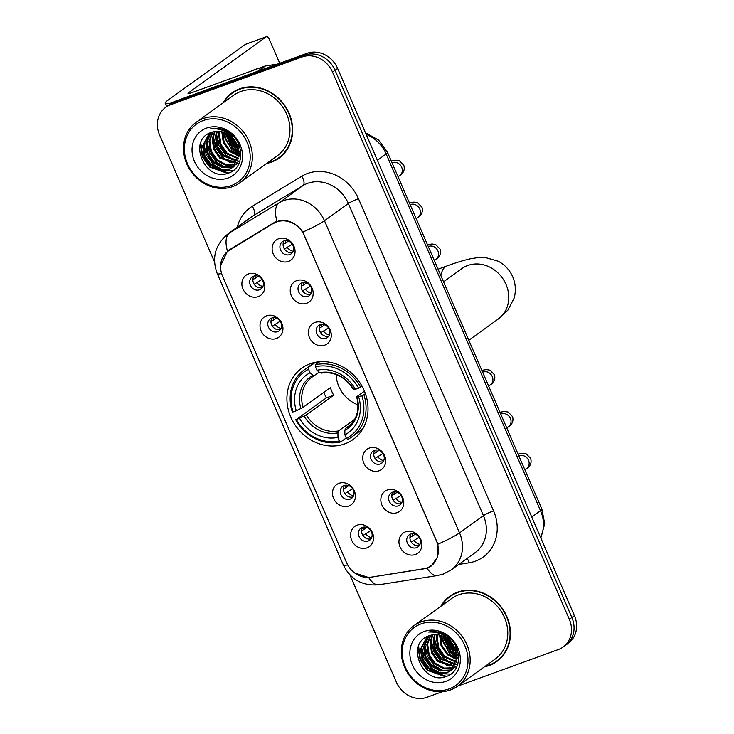<?xml version="1.0" encoding="UTF-8"?>
<svg xmlns="http://www.w3.org/2000/svg" width="734" height="734" viewBox="0 0 734 734"><rect width="100%" height="100%" fill="white"/><g stroke="black" fill="none" stroke-linecap="round" stroke-linejoin="round"><path stroke-width="1.1" d="M310.133 363.752A43.939 38.682 -125.8 0 0 301.775 368.165A43.939 38.682 -125.8 0 0 293.187 421.912A43.939 38.682 -125.8 0 0 344.796 443.868A43.939 38.682 -125.8 0 0 353.155 439.455A43.939 38.682 -125.8 0 0 361.743 385.699A43.939 38.682 -125.8 0 0 310.133 363.752M276.388 338.493A12.432 10.946 54.2 0 1 261.102 330.924A12.432 10.946 54.2 0 1 266.57 315.822A12.432 10.946 54.2 0 1 281.856 323.382A12.432 10.946 54.2 0 1 276.388 338.493M271.727 318.061A7.459 6.569 -125.8 0 0 270.305 318.804A7.459 6.569 -125.8 0 0 268.846 327.933A7.459 6.569 -125.8 0 0 277.608 331.658A7.459 6.569 -125.8 0 0 279.03 330.915A7.459 6.569 -125.8 0 0 280.489 321.786A7.459 6.569 -125.8 0 0 271.727 318.061M348.861 505.974A12.432 10.946 54.2 0 1 333.575 498.404A12.432 10.946 54.2 0 1 339.044 483.302A12.432 10.946 54.2 0 1 354.329 490.863A12.432 10.946 54.2 0 1 348.861 505.974M344.2 485.541A7.459 6.569 -125.8 0 0 342.778 486.284A7.459 6.569 -125.8 0 0 341.319 495.413A7.459 6.569 -125.8 0 0 350.081 499.138A7.459 6.569 -125.8 0 0 351.503 498.395A7.459 6.569 -125.8 0 0 352.962 489.266A7.459 6.569 -125.8 0 0 344.2 485.541M366.982 547.848A12.432 10.946 54.2 0 1 351.696 540.279A12.432 10.946 54.2 0 1 357.164 525.168A12.432 10.946 54.2 0 1 372.45 532.737A12.432 10.946 54.2 0 1 366.982 547.848M362.321 527.407A7.459 6.569 -125.8 0 0 360.899 528.159A7.459 6.569 -125.8 0 0 359.44 537.288A7.459 6.569 -125.8 0 0 368.202 541.013A7.459 6.569 -125.8 0 0 369.624 540.261A7.459 6.569 -125.8 0 0 371.083 531.132A7.459 6.569 -125.8 0 0 362.321 527.407M258.267 296.619A12.432 10.946 54.2 0 1 242.982 289.058A12.432 10.946 54.2 0 1 248.45 273.947A12.432 10.946 54.2 0 1 263.735 281.517A12.432 10.946 54.2 0 1 258.267 296.619M253.606 276.186A7.459 6.569 -125.8 0 0 252.184 276.938A7.459 6.569 -125.8 0 0 250.725 286.067A7.459 6.569 -125.8 0 0 259.487 289.792A7.459 6.569 -125.8 0 0 260.909 289.04A7.459 6.569 -125.8 0 0 262.368 279.911A7.459 6.569 -125.8 0 0 253.606 276.186M306.619 303.28A12.432 10.946 54.2 0 1 291.334 295.71A12.432 10.946 54.2 0 1 296.811 280.608A12.432 10.946 54.2 0 1 312.088 288.168A12.432 10.946 54.2 0 1 306.619 303.28M301.958 282.838A7.459 6.569 -125.8 0 0 300.536 283.59A7.459 6.569 -125.8 0 0 299.077 292.719A7.459 6.569 -125.8 0 0 307.849 296.444A7.459 6.569 -125.8 0 0 309.262 295.701A7.459 6.569 -125.8 0 0 310.721 286.572A7.459 6.569 -125.8 0 0 301.958 282.838M324.74 345.145A12.432 10.946 54.2 0 1 309.454 337.585A12.432 10.946 54.2 0 1 314.923 322.474A12.432 10.946 54.2 0 1 330.208 330.043A12.432 10.946 54.2 0 1 324.74 345.145M320.079 324.712A7.459 6.569 -125.8 0 0 318.657 325.465A7.459 6.569 -125.8 0 0 317.198 334.585A7.459 6.569 -125.8 0 0 325.96 338.319A7.459 6.569 -125.8 0 0 327.382 337.567A7.459 6.569 -125.8 0 0 328.841 328.437A7.459 6.569 -125.8 0 0 320.079 324.712M379.093 470.76A12.432 10.946 54.2 0 1 363.807 463.191A12.432 10.946 54.2 0 1 369.285 448.089A12.432 10.946 54.2 0 1 384.57 455.649A12.432 10.946 54.2 0 1 379.093 470.76M374.432 450.318A7.459 6.569 -125.8 0 0 373.019 451.071A7.459 6.569 -125.8 0 0 371.56 460.2A7.459 6.569 -125.8 0 0 380.322 463.925A7.459 6.569 -125.8 0 0 381.735 463.182A7.459 6.569 -125.8 0 0 383.194 454.052A7.459 6.569 -125.8 0 0 374.432 450.318M397.213 512.626A12.432 10.946 54.2 0 1 381.928 505.065A12.432 10.946 54.2 0 1 387.405 489.954A12.432 10.946 54.2 0 1 402.682 497.524A12.432 10.946 54.2 0 1 397.213 512.626M392.552 492.193A7.459 6.569 -125.8 0 0 391.13 492.945A7.459 6.569 -125.8 0 0 389.671 502.065A7.459 6.569 -125.8 0 0 398.443 505.799A7.459 6.569 -125.8 0 0 399.856 505.047A7.459 6.569 -125.8 0 0 401.314 495.918A7.459 6.569 -125.8 0 0 392.552 492.193M415.334 554.5A12.432 10.946 54.2 0 1 400.048 546.931A12.432 10.946 54.2 0 1 405.517 531.829A12.432 10.946 54.2 0 1 420.802 539.389A12.432 10.946 54.2 0 1 415.334 554.5M410.673 534.068A7.459 6.569 -125.8 0 0 409.251 534.811A7.459 6.569 -125.8 0 0 407.792 543.94A7.459 6.569 -125.8 0 0 416.554 547.665A7.459 6.569 -125.8 0 0 417.976 546.922A7.459 6.569 -125.8 0 0 419.435 537.793A7.459 6.569 -125.8 0 0 410.673 534.068M288.499 261.405A12.432 10.946 54.2 0 1 273.213 253.845A12.432 10.946 54.2 0 1 278.691 238.733A12.432 10.946 54.2 0 1 293.967 246.303A12.432 10.946 54.2 0 1 288.499 261.405M283.838 240.972A7.459 6.569 -125.8 0 0 282.425 241.725A7.459 6.569 -125.8 0 0 280.966 250.844A7.459 6.569 -125.8 0 0 289.728 254.579A7.459 6.569 -125.8 0 0 291.141 253.826A7.459 6.569 -125.8 0 0 292.6 244.697A7.459 6.569 -125.8 0 0 283.838 240.972M280.425 329.483A7.459 6.569 54.2 0 1 272.525 326.401A7.459 6.569 54.2 0 1 272.094 317.932M352.898 496.964A7.459 6.569 54.2 0 1 344.998 493.881A7.459 6.569 54.2 0 1 344.576 485.413M371.019 538.839A7.459 6.569 54.2 0 1 363.119 535.756A7.459 6.569 54.2 0 1 362.697 527.287M262.304 287.618A7.459 6.569 54.2 0 1 254.404 284.535A7.459 6.569 54.2 0 1 253.982 276.067M310.656 294.27A7.459 6.569 54.2 0 1 302.757 291.187A7.459 6.569 54.2 0 1 302.335 282.718M328.777 336.144A7.459 6.569 54.2 0 1 320.877 333.062A7.459 6.569 54.2 0 1 320.455 324.593M383.13 461.75A7.459 6.569 54.2 0 1 375.239 458.667A7.459 6.569 54.2 0 1 374.808 450.199M401.25 503.625A7.459 6.569 54.2 0 1 393.351 500.542A7.459 6.569 54.2 0 1 392.929 492.074M419.371 545.49A7.459 6.569 54.2 0 1 411.471 542.408A7.459 6.569 54.2 0 1 411.049 533.939M292.536 252.404A7.459 6.569 54.2 0 1 284.645 249.312A7.459 6.569 54.2 0 1 284.214 240.853M273.672 223.42A22.387 19.708 54.2 0 1 276.782 221.934A22.387 19.708 54.2 0 1 304.289 235.55L436.418 540.885A22.387 19.708 54.2 0 1 430.83 565.831A22.387 19.708 54.2 0 1 423.197 568.951L370.734 577.218A22.387 19.708 54.2 0 1 346.604 562.73L222.549 276.057A22.387 19.708 54.2 0 1 228.136 251.111A22.387 19.708 54.2 0 1 229.283 250.349L276.259 221.558M266.644 163.462A40.205 35.397 -125.8 0 0 271.406 162.131A40.205 35.397 -125.8 0 0 279.048 158.094A40.205 35.397 -125.8 0 0 286.911 108.907A40.205 35.397 -125.8 0 0 239.679 88.823A40.205 35.397 -125.8 0 0 232.036 92.86A40.205 35.397 -125.8 0 0 223.017 102.934M233.329 91.97A40.205 35.397 -125.8 0 0 230.292 94.75M484.458 666.811A40.205 35.397 -125.8 0 0 489.22 665.481A40.205 35.397 -125.8 0 0 496.863 661.444A40.205 35.397 -125.8 0 0 504.726 612.257A40.205 35.397 -125.8 0 0 457.493 592.173A40.205 35.397 -125.8 0 0 449.85 596.21A40.205 35.397 -125.8 0 0 440.831 606.284M451.153 595.32A40.205 35.397 -125.8 0 0 448.116 598.1M220.585 265.791L227.457 251.156L228.421 250.404L273.975 222.714L279.737 220.595C288.921 219.64 296.628 223.457 302.867 232.045L437.941 544.178L437.693 556.73L431.179 566.07L427.078 568.199L368.688 577.53L354.66 572.933M432.665 564.859L431.234 565.538M447.612 636.497A33.571 29.562 -125.8 0 0 448.667 638.846M449.566 640.562A33.571 29.562 -125.8 0 0 454.695 647.682M456.539 649.562A33.571 29.562 -125.8 0 0 457.557 650.498M229.788 133.148A33.571 29.562 -125.8 0 0 230.852 135.496M231.751 137.212A33.571 29.562 -125.8 0 0 236.88 144.332M238.715 146.213A33.571 29.562 -125.8 0 0 239.743 147.149M165.792 107.265L170.894 103.586A24.873 21.901 -125.8 0 1 175.628 101.09L307.069 53.325A24.873 21.901 -125.8 0 1 337.631 68.455L574.419 615.643A24.873 21.901 -125.8 0 1 568.208 643.36L565.657 645.195A24.873 21.901 -125.8 0 0 571.869 617.477L335.08 70.299A24.873 21.901 -125.8 0 0 304.518 55.169L173.077 102.934A24.873 21.901 -125.8 0 0 168.343 105.43A24.873 21.901 -125.8 0 1 173.077 102.934L304.518 55.169A24.873 21.901 -125.8 0 1 335.08 70.299L571.869 617.477A24.873 21.901 -125.8 0 1 565.657 645.195L563.106 647.039A24.873 21.901 -125.8 0 0 569.318 619.322L332.53 72.134A24.873 21.901 -125.8 0 0 301.968 57.004L170.527 104.769A24.873 21.901 -125.8 0 0 165.792 107.265A24.873 21.901 -125.8 0 0 159.581 134.983L214.53 261.965M457.631 686.143L558.372 649.535A24.873 21.901 -125.8 0 0 563.106 647.039M349.953 574.915L396.369 682.17A24.873 21.901 -125.8 0 0 426.931 697.3L442.382 691.685M494.523 662.49A40.205 35.397 -125.8 0 0 498.12 660.49M276.709 159.15A40.205 35.397 -125.8 0 0 280.296 157.14M448.199 636.947A33.158 29.195 -125.8 0 0 449.447 639.571M450.593 641.599A33.158 29.195 -125.8 0 0 454.043 646.388M456.218 648.737A33.158 29.195 -125.8 0 0 457.337 649.801M230.375 133.597A33.158 29.195 -125.8 0 0 231.623 136.221L230.705 133.863M232.77 138.249A33.158 29.195 -125.8 0 0 236.229 143.038M238.403 145.387A33.158 29.195 -125.8 0 0 239.513 146.451M172.086 102.797A33.158 3.808 156.6 0 1 165.187 103.31A33.158 3.808 156.6 0 1 167.948 100.2L245.422 44.361A4.147 1.908 -110 0 1 245.642 44.242A4.147 1.908 -110 0 1 245.89 44.187M279.718 63.262L269.406 39.443A4.147 1.908 70 0 0 266.396 36.7A4.147 1.908 70 0 0 266.176 36.819L188.702 92.658A8.294 0.954 -23.4 0 0 188.014 93.438A8.294 0.954 -23.4 0 0 192.436 92.438L264.772 66.152A4.147 3.652 54.2 0 1 265.396 65.996L277.434 64.097M258.772 68.335A28.186 12.964 70 0 0 257.487 68.647L253.331 70.152A28.186 12.964 70 0 0 252.147 70.739M257.487 68.647A28.186 12.964 70 0 0 256.294 69.235M231.348 185.546A35.645 31.388 -125.8 0 0 247.028 142.24A35.645 31.388 -125.8 0 0 203.217 120.55A35.645 31.388 -125.8 0 0 187.537 163.865A35.645 31.388 -125.8 0 0 231.348 185.546M232.632 186.601A37.306 32.846 -125.8 0 0 239.734 182.858A37.306 32.846 -125.8 0 0 247.028 137.221A37.306 32.846 -125.8 0 0 203.199 118.578A37.306 32.846 -125.8 0 0 196.106 122.33A37.306 32.846 -125.8 0 0 188.812 167.967A37.306 32.846 -125.8 0 0 232.632 186.601M239.734 182.858L277.351 155.736A37.306 32.846 -125.8 0 0 284.645 110.1A37.306 32.846 -125.8 0 0 240.825 91.466A37.306 32.846 -125.8 0 0 233.724 95.218L196.106 122.33M267.46 162.865A39.792 35.039 -125.8 0 0 271.241 161.755A39.792 35.039 -125.8 0 0 278.81 157.755L281.361 155.92A39.792 35.039 -125.8 0 0 283.333 154.369M278.81 157.755A39.792 35.039 -125.8 0 0 286.59 109.082A39.792 35.039 -125.8 0 0 239.844 89.199A39.792 35.039 -125.8 0 0 232.274 93.2A39.792 35.039 -125.8 0 0 223.833 102.338M238.559 148.855L235.788 146.754L228.641 134.744M238.146 147.442L236.587 146.176L229.815 135.579M239.192 153.094L232.605 149.048L224.87 132.753M239.128 152.167L233.403 148.479L225.723 133.12M239.064 156.287L229.412 151.351L223.274 142.552L221.806 131.781M239.137 155.553L230.21 150.773L224.173 142.222L222.521 131.964M238.532 158.92L226.228 153.645L220.09 144.846L218.585 134.368L219.127 131.358M238.697 158.296L227.026 153.067L220.888 144.277L219.383 133.79L219.769 131.423M237.733 161.168L223.035 155.947L216.897 147.149L215.392 136.662L216.713 131.313M237.954 160.636L223.833 155.369L217.695 146.571L216.191 136.093L217.301 131.294M236.715 163.113L219.851 158.241L213.713 149.442L212.209 138.965L214.512 131.551M236.99 162.654L220.65 157.663L214.512 148.874L213.007 138.387L215.044 131.469M235.522 164.811L225.723 165.343L216.658 160.535L210.52 151.745L209.016 141.258L212.484 132.037M235.834 164.407L226.421 164.746L217.457 159.966L211.319 151.167L209.814 140.689L212.979 131.891M234.164 166.269L232.008 167.224L222.53 167.646L213.475 162.838L207.337 154.039L205.832 143.561L210.676 132.661M234.513 165.93L232.806 166.646L223.329 167.068L214.273 162.26L208.135 153.47L206.63 142.983L211.098 132.505M237.146 144.919A20.726 18.249 -125.8 0 0 211.667 132.303C186.583 139.607 205.272 182.399 228.045 173.215C244.872 168.811 244.89 141.607 228.173 132.028C222.494 128.606 216.686 127.505 210.75 128.716C223.127 128.156 231.926 133.56 237.146 144.919L239.183 155.012L232.641 167.526L228.825 169.526L219.347 169.939L210.282 165.132L204.144 156.342L202.639 145.855L209.328 133.267M233.036 167.233L229.614 168.948L220.136 169.37L211.08 164.563L204.942 155.764L203.437 145.286L209.585 133.138M237.706 163.627L236.32 164.232M206.483 128.111A27.36 24.084 -125.8 0 0 194.455 161.352A27.36 24.084 -125.8 0 0 228.072 177.995A27.36 24.084 -125.8 0 0 240.11 144.754A27.36 24.084 -125.8 0 0 206.483 128.111M236.926 89.97A39.792 35.039 -125.8 0 0 234.825 91.355L232.274 93.2M223.567 132.276A39.792 35.039 -125.8 0 0 225.421 136.891M228.953 143.102A39.792 35.039 -125.8 0 0 232.247 147.378M237.082 152.14A39.792 35.039 -125.8 0 0 239.211 153.837M239.981 154.388A39.792 35.039 -125.8 0 0 240.88 155.021M222.677 132.01A37.306 32.846 -125.8 0 0 227.907 143.249M231.944 148.442A37.306 32.846 -125.8 0 0 239.192 154.746M239.917 155.232A37.306 32.846 -125.8 0 0 240.422 155.553M228.659 173.004L210.117 166.783L202.593 156.122L200.777 142.745M222.503 169.765L213.31 164.48L206.217 154.846L203.777 143.139M225.687 167.471L216.493 162.186L209.41 152.553L206.96 140.836M232.063 162.875L222.87 157.59L215.787 147.956L213.337 136.24M239.458 161.508L238.192 161.315M235.256 160.572L226.063 155.287L218.971 145.653L216.53 133.946M217.154 128.835L217.282 128.322M240.743 151.947L239.917 151.488M238.981 150.92L235.623 148.396L226.806 133.661M226.512 132.248L226.32 130.982M239.623 146.782L238.605 145.91M236.77 144.103L232.394 137.845M227.512 173.371L209.722 167.068L202.327 156.718L200.254 144.304M232.999 170.738L223.393 170.426M220.356 169.416L212.906 164.765L203.419 145.47M223.549 167.123L216.099 162.471L206.612 143.167M229.925 162.526L222.475 157.874L212.988 138.57M233.109 160.223L225.659 155.58L216.172 136.276M239.146 155.489L232.036 150.984L222.567 131.973M240.798 152.47L239.963 152.03M239.064 151.507L235.229 148.681L226.283 133.395M226.017 131.955L225.852 130.744M239.871 147.58L238.935 146.828M237.366 145.415L231.384 136.873M230.77 135.423L230.054 133.349M336.154 374.505A30.672 27.002 -125.8 0 0 358.008 404.838M346.246 437.959L340.787 441.905L339.484 440.84A39.462 34.746 -125.8 0 1 296.353 419.49L299.555 418.325A35.645 31.388 -125.8 0 0 337.97 437.345L337.924 432.849L338.567 430.913L354.66 419.325M308.528 369.285L308.5 367.312A41.113 36.205 -125.8 0 0 304.059 369.991A41.113 36.205 -125.8 0 0 292.325 411.976L293.086 411.93A39.462 34.746 -125.8 0 1 308.528 369.285L310.042 372.789A35.645 31.388 -125.8 0 0 296.288 410.765L303.041 407.388L330.438 387.644A30.672 27.002 -125.8 0 0 333.704 395.204L306.307 414.949L299.555 418.325M319.244 372.147L312.106 377.074A30.672 27.002 -125.8 0 0 303.041 407.388M296.353 419.49L326.391 397.865A39.379 34.672 54.2 0 1 323.859 392.387M308.5 367.312L315.326 362.394L316.528 363.624L319.116 361.752M352.146 436.702A41.113 36.205 -125.8 0 0 363.881 394.718L361.844 395.69A39.462 34.746 -125.8 0 1 346.402 438.326L347.705 439.391A41.113 36.205 -125.8 0 0 352.146 436.702L358.963 431.785A41.113 36.205 -125.8 0 0 363.156 428.179M315.326 362.394A41.113 36.205 -125.8 0 0 310.886 365.073L304.059 369.991M365.367 393.644L363.881 394.718M295.6 419.536A41.113 36.205 -125.8 0 0 340.787 441.905M346.402 438.326L344.888 434.831A35.645 31.388 -125.8 0 0 358.642 396.846L361.844 395.69M337.97 437.345L339.484 440.84M296.288 410.765L293.086 411.93M358.642 396.846L357.036 396.516L364.431 391.185M350.201 425.004L345.485 428.399L344.842 430.335L344.888 434.831M314.592 375.505L312.978 375.202L310.042 372.789M344.842 430.335A31.883 28.076 -125.8 0 0 356.935 396.956L357.036 396.516M319.712 361.706L315.418 364.798L315.446 366.771A39.462 34.746 -125.8 0 1 358.577 388.13L360.605 387.167A41.113 36.205 -125.8 0 0 315.418 364.798M360.605 387.167L362 386.157M358.577 388.13L355.375 389.295A35.645 31.388 -125.8 0 0 316.96 370.275L315.446 366.771M353.76 388.956L355.375 389.295M316.96 370.275L319.896 372.688L321.51 372.991M326.391 397.865L333.704 395.204M285.443 240.624A9.12 8.028 -125.8 0 0 285.498 243.11L288.361 241.046M283.095 244.248L285.498 243.11M292.279 244.174L284.462 249.065M287.453 247.642A9.12 8.028 -125.8 0 0 293.141 251.303M303.564 282.498A9.12 8.028 -125.8 0 0 303.61 284.985L306.482 282.911M301.215 286.122L303.61 284.985M310.399 286.04L302.582 290.93M305.573 289.517A9.12 8.028 -125.8 0 0 311.262 293.178M321.675 324.364A9.12 8.028 -125.8 0 0 321.731 326.85L324.602 324.786M319.327 327.988L321.731 326.85M328.52 327.914L320.703 332.805M323.694 331.383A9.12 8.028 -125.8 0 0 329.373 335.043M376.037 449.979A9.12 8.028 -125.8 0 0 376.092 452.465L378.955 450.392M373.689 453.603L376.092 452.465M382.873 453.52L375.065 458.411M378.047 456.998A9.12 8.028 -125.8 0 0 383.735 460.658M394.158 491.844A9.12 8.028 -125.8 0 0 394.204 494.331L397.076 492.266M391.809 495.468L394.204 494.331M400.993 495.395L393.176 500.285M396.167 498.863A9.12 8.028 -125.8 0 0 401.856 502.533M412.269 533.719A9.12 8.028 -125.8 0 0 412.324 536.205L415.196 534.132M409.921 537.343L412.324 536.205M419.114 537.26L411.297 542.151M414.288 540.738A9.12 8.028 -125.8 0 0 419.967 544.399M255.203 275.837A9.12 8.028 -125.8 0 0 255.258 278.324L258.129 276.259M252.854 279.461L255.258 278.324M262.047 279.388L254.23 284.278M257.221 282.865A9.12 8.028 -125.8 0 0 262.9 286.526M273.323 317.712A9.12 8.028 -125.8 0 0 273.378 320.198L276.25 318.125M270.974 321.336L273.378 320.198M280.159 321.253L272.351 326.144M275.342 324.731A9.12 8.028 -125.8 0 0 281.021 328.392M345.797 485.192A9.12 8.028 -125.8 0 0 345.852 487.679L348.723 485.614M343.457 488.816L345.852 487.679M352.641 488.734L344.824 493.624M347.815 492.211A9.12 8.028 -125.8 0 0 353.494 495.872M363.917 527.058A9.12 8.028 -125.8 0 0 363.972 529.544L366.844 527.48M361.568 530.682L363.972 529.544M370.753 530.609L362.945 535.499M365.936 534.086A9.12 8.028 -125.8 0 0 371.615 537.747M449.162 688.896A35.645 31.388 -125.8 0 0 464.842 645.59A35.645 31.388 -125.8 0 0 421.032 623.9A35.645 31.388 -125.8 0 0 405.351 667.215A35.645 31.388 -125.8 0 0 449.162 688.896M450.456 689.951A37.306 32.846 -125.8 0 0 457.548 686.207A37.306 32.846 -125.8 0 0 464.842 640.571A37.306 32.846 -125.8 0 0 421.022 621.927A37.306 32.846 -125.8 0 0 413.921 625.68A37.306 32.846 -125.8 0 0 406.627 671.316A37.306 32.846 -125.8 0 0 450.456 689.951M457.548 686.207L495.175 659.086A37.306 32.846 -125.8 0 0 502.46 613.45A37.306 32.846 -125.8 0 0 458.64 594.815A37.306 32.846 -125.8 0 0 451.548 598.568L413.921 625.68M485.284 666.215A39.792 35.039 -125.8 0 0 489.055 665.105A39.792 35.039 -125.8 0 0 496.624 661.105L499.175 659.27A39.792 35.039 -125.8 0 0 501.157 657.71M496.624 661.105A39.792 35.039 -125.8 0 0 504.405 612.431A39.792 35.039 -125.8 0 0 457.658 592.549A39.792 35.039 -125.8 0 0 450.089 596.549A39.792 35.039 -125.8 0 0 441.657 605.688M456.383 652.205L453.612 650.104L446.465 638.094M455.97 650.792L454.41 649.526L447.639 638.929M457.016 656.444L450.419 652.398L442.685 636.103M456.952 655.517L451.217 651.829L443.538 636.47M456.878 659.637L447.235 654.7L441.097 645.902L439.62 635.13M456.961 658.893L448.034 654.122L441.987 645.571L440.345 635.314M456.355 662.27L444.042 656.994L437.904 648.195L436.4 637.718L436.941 634.708M456.511 661.646L444.841 656.416L438.703 647.627L437.198 637.14L437.583 634.772M455.557 664.518L440.859 659.288L434.721 650.498L433.216 640.011L434.537 634.662M455.777 663.986L441.657 658.719L435.519 649.92L434.005 639.442L435.115 634.644M454.539 666.463L437.666 661.591L431.528 652.792L430.023 642.314L432.335 634.901M454.805 666.004L438.464 661.013L432.326 652.223L430.821 641.736L432.867 634.818M453.337 668.16L443.538 668.692L434.482 663.885L428.344 655.095L426.839 644.608L430.308 635.387M453.658 667.756L444.244 668.096L435.28 663.316L429.142 654.517L427.638 644.039L430.794 635.24M451.979 669.619L449.832 670.573L440.354 670.995L431.289 666.188L425.151 657.389L423.646 646.911L428.5 636.011M452.337 669.28L450.621 669.995L441.143 670.417L432.087 665.61L425.949 656.811L424.445 646.333L428.922 635.855M454.961 648.269A20.726 18.249 -125.8 0 0 429.491 635.653C404.397 642.956 423.096 685.749 445.859 676.564C462.695 672.16 462.714 644.947 445.997 635.378C440.317 631.956 434.51 630.855 428.573 632.066C440.951 631.506 449.74 636.91 454.961 648.269L456.998 658.361L450.465 670.876L446.639 672.867L437.161 673.289L428.106 668.481L421.967 659.692L420.463 649.205L427.151 636.607M450.85 670.582L447.437 672.298L437.959 672.72L428.904 667.912L422.766 659.114L421.261 648.636L427.399 636.488M455.52 666.977L454.135 667.582M424.307 631.46A27.36 24.084 -125.8 0 0 412.269 664.701A27.36 24.084 -125.8 0 0 445.896 681.345A27.36 24.084 -125.8 0 0 457.924 648.104A27.36 24.084 -125.8 0 0 424.307 631.46M454.741 593.32A39.792 35.039 -125.8 0 0 452.639 594.705L450.089 596.549M441.382 635.626A39.792 35.039 -125.8 0 0 443.235 640.241M446.777 646.452A39.792 35.039 -125.8 0 0 450.061 650.728M454.897 655.49A39.792 35.039 -125.8 0 0 457.025 657.178M457.796 657.737A39.792 35.039 -125.8 0 0 458.704 658.361M440.501 635.36A37.306 32.846 -125.8 0 0 445.731 646.599M449.758 651.792A37.306 32.846 -125.8 0 0 457.007 658.095M457.732 658.581A37.306 32.846 -125.8 0 0 458.236 658.903M446.474 676.353L427.94 670.124L420.408 659.471L418.6 646.094M440.317 673.115L431.124 667.83L424.041 658.196L421.591 646.489M443.51 670.821L434.317 665.536L427.225 655.902L424.784 644.186M449.887 666.224L440.694 660.939L433.601 651.306L431.161 639.589M457.282 664.857L456.016 664.665M453.071 663.921L443.877 658.637L436.794 649.003L434.344 637.296M434.968 632.185L435.097 631.671M458.567 655.297L457.741 654.838M456.805 654.269L453.447 651.746L444.63 637.011M444.336 635.598L444.134 634.332M457.447 650.131L456.429 649.26M454.594 647.452L450.208 641.195M449.428 639.562L448.529 637.213M445.336 676.72L427.537 670.417L420.142 660.068L418.068 647.654M450.823 674.087L441.217 673.775M438.18 672.766L430.73 668.114L421.243 648.819M441.363 670.472L433.913 665.821L424.426 646.516M447.74 665.876L440.29 661.224L430.803 641.92M450.933 663.573L443.483 658.93L433.996 639.626M456.961 658.838L449.859 654.333L440.391 635.323M458.612 655.82L457.787 655.379M456.878 654.856L453.043 652.031L444.107 636.745M443.841 635.305L443.675 634.093M457.686 650.93L456.75 650.177M455.19 648.764L449.199 640.222M448.593 638.773L447.868 636.699M229.283 250.349L233.926 247M237.275 227.182A41.453 36.498 54.2 0 1 252.322 206.254L301.784 176.243A41.453 36.498 54.2 0 1 358.486 198.712L493.56 510.846A8.294 0.954 -23.4 0 0 483.449 515.653L348.375 203.52A33.158 29.195 -125.8 0 0 307.619 183.344A33.158 29.195 -125.8 0 0 303.014 185.555L253.551 215.557A33.158 29.195 -125.8 0 0 251.854 216.677L227.944 233.917A33.158 29.195 54.2 0 1 229.641 232.788A29.011 13.726 58.8 0 0 227.457 251.156M493.56 510.846A41.453 36.498 54.2 0 1 475.32 561.207A41.453 36.498 54.2 0 1 469.063 562.813L458.759 564.437M475.164 552.61A33.158 29.195 -125.8 0 0 483.449 515.653L459.539 532.893A33.158 29.195 54.2 0 1 451.254 569.85L475.164 552.61M252.322 206.254A8.294 3.918 -121.2 0 1 253.551 215.557L229.641 232.788L279.103 202.786A33.158 29.195 54.2 0 1 283.709 200.584A33.158 29.195 54.2 0 1 324.465 220.75A29.011 3.331 156.6 0 1 302.867 232.045M276.966 221.292A29.011 13.726 58.8 0 1 279.103 202.786L303.014 185.555A8.294 3.918 -121.2 0 0 301.784 176.243M437.941 544.178A29.011 3.331 -23.4 0 0 459.539 532.893L324.465 220.75L348.375 203.52A8.294 0.954 -23.4 0 1 358.486 198.712M347.668 564.896A29.011 3.331 156.6 0 1 343.319 564.941L217.246 273.599A29.011 3.331 -23.4 0 0 221.613 273.543M368.688 577.53A29.011 12.57 81 0 0 378.937 584.759C362.486 586.172 350.613 579.566 343.319 564.941M427.078 568.199A29.011 12.57 81 0 0 437.391 575.548L378.937 584.759M569.318 619.322L574.419 615.643M332.53 72.134L337.631 68.455M301.968 57.004L307.069 53.325M170.527 104.769L175.628 101.09M467.118 558.418A8.294 3.587 -99 0 1 469.063 562.813M540.619 537.536A33.158 29.195 -125.8 0 0 540.527 510.69L386.157 153.966A33.158 29.195 -125.8 0 0 366.147 134.359M377.377 160.296L386.157 153.966A16.579 1.899 -23.4 0 0 387.534 152.406L541.903 509.139L544.72 523.81L540.82 537.994M541.903 509.139A16.579 1.899 -23.4 0 1 540.527 510.69L531.746 517.02M189.051 93.466L188.702 92.658M257.652 71.281L264.772 66.152M266.176 36.819L245.422 44.361M265.396 65.996L258.469 70.987M231.036 134.138A33.158 29.195 -125.8 0 0 232.467 136.955M237.954 144.378A33.158 29.195 -125.8 0 0 239.229 145.662M229.228 132.744A33.984 29.929 -125.8 0 0 230.137 134.863M230.935 136.487A33.984 29.929 -125.8 0 0 237.348 145.369M238.972 146.956A33.984 29.929 -125.8 0 0 239.935 147.809M462.044 268.497L461.879 268.607A31.085 27.369 54.2 0 1 467.797 265.488A31.085 27.369 54.2 0 1 506.001 284.397A31.085 27.369 54.2 0 1 498.23 319.051L468.824 340.246M440.923 275.773A31.085 14.304 -110 0 1 447.061 265.91L438.07 269.176M306.307 414.949A30.672 27.002 -125.8 0 0 338.567 430.913M314.4 375.606A30.672 27.002 -125.8 0 0 312.106 377.074M304.16 416.132A31.883 28.076 -125.8 0 0 337.924 432.849M312.978 375.202A31.883 28.076 -125.8 0 0 300.894 408.572M345.485 428.399A30.672 27.002 -125.8 0 0 347.971 426.839C356.88 419.894 359.788 409.921 356.687 396.892M353.66 389.396A31.883 28.076 -125.8 0 0 319.896 372.688M392.048 162.838A7.459 6.569 54.2 0 1 392.497 162.654A7.459 6.569 54.2 0 1 401.837 167.627A7.459 6.569 54.2 0 1 399.801 175.518L398.076 176.756M410.168 204.713A7.459 6.569 54.2 0 1 410.618 204.529A7.459 6.569 54.2 0 1 419.958 209.502A7.459 6.569 54.2 0 1 417.921 217.383L416.196 218.631M428.289 246.578A7.459 6.569 54.2 0 1 428.739 246.395A7.459 6.569 54.2 0 1 438.079 251.367A7.459 6.569 54.2 0 1 436.042 259.258L434.308 260.497M482.642 372.193A7.459 6.569 54.2 0 1 483.091 372.01A7.459 6.569 54.2 0 1 492.431 376.982A7.459 6.569 54.2 0 1 490.395 384.864L488.67 386.112M500.762 414.059A7.459 6.569 54.2 0 1 501.212 413.884A7.459 6.569 54.2 0 1 510.552 418.848A7.459 6.569 54.2 0 1 508.515 426.738L506.79 427.977M518.883 455.933A7.459 6.569 54.2 0 1 519.333 455.75A7.459 6.569 54.2 0 1 528.673 460.723A7.459 6.569 54.2 0 1 526.636 468.604L524.902 469.852M448.85 637.488A33.158 29.195 -125.8 0 0 450.291 640.305M455.777 647.727A33.158 29.195 -125.8 0 0 457.053 649.012M447.052 636.094A33.984 29.929 -125.8 0 0 447.96 638.213M448.758 639.837A33.984 29.929 -125.8 0 0 455.163 648.718M456.796 650.306A33.984 29.929 -125.8 0 0 457.759 651.159M228.136 251.111L233.339 247.358M430.83 565.831L433.84 563.666M437.391 575.548L443.409 573.997L451.254 569.85M217.246 273.599C211.511 257.973 215.071 244.743 227.944 233.917M365.459 132.762L378.643 140.093L387.534 152.406M166.636 106.659L165.187 103.31M245.642 44.242L266.396 36.7M233.44 166.948L232.641 167.526M498.23 319.051L508.001 310.023L514.149 298.087C516.112 290.884 515.644 283.792 512.727 276.81C509.635 269.91 504.79 264.717 498.193 261.212L485.284 257.524L477.935 257.588L470.522 258.772C463.778 260.267 455.961 262.644 447.061 265.91M318.363 361.825L316.372 363.266M321.162 373.138C334.163 371.239 344.916 376.643 353.43 389.35M443.538 281.828L461.879 268.607M391.259 161.003L395.809 160.223L399.489 160.856L403.847 165.389C404.984 169.682 403.636 173.05 399.801 175.518M409.37 202.878L413.93 202.089L417.6 202.722L421.967 207.263C423.096 211.548 421.756 214.924 417.921 217.383M427.491 244.743L432.051 243.963L435.721 244.596L440.079 249.129C441.217 253.423 439.868 256.79 436.042 259.258M481.853 370.358L486.403 369.569L490.083 370.202L494.441 374.744C495.578 379.028 494.23 382.405 490.395 384.864M499.964 412.224L504.524 411.444L508.194 412.077L512.561 416.609C513.699 420.903 512.35 424.27 508.515 426.738M518.085 454.098L522.645 453.309L526.315 453.942L530.682 458.484C531.811 462.769 530.462 466.145 526.636 468.604M451.254 670.298L450.465 670.876"/></g></svg>
